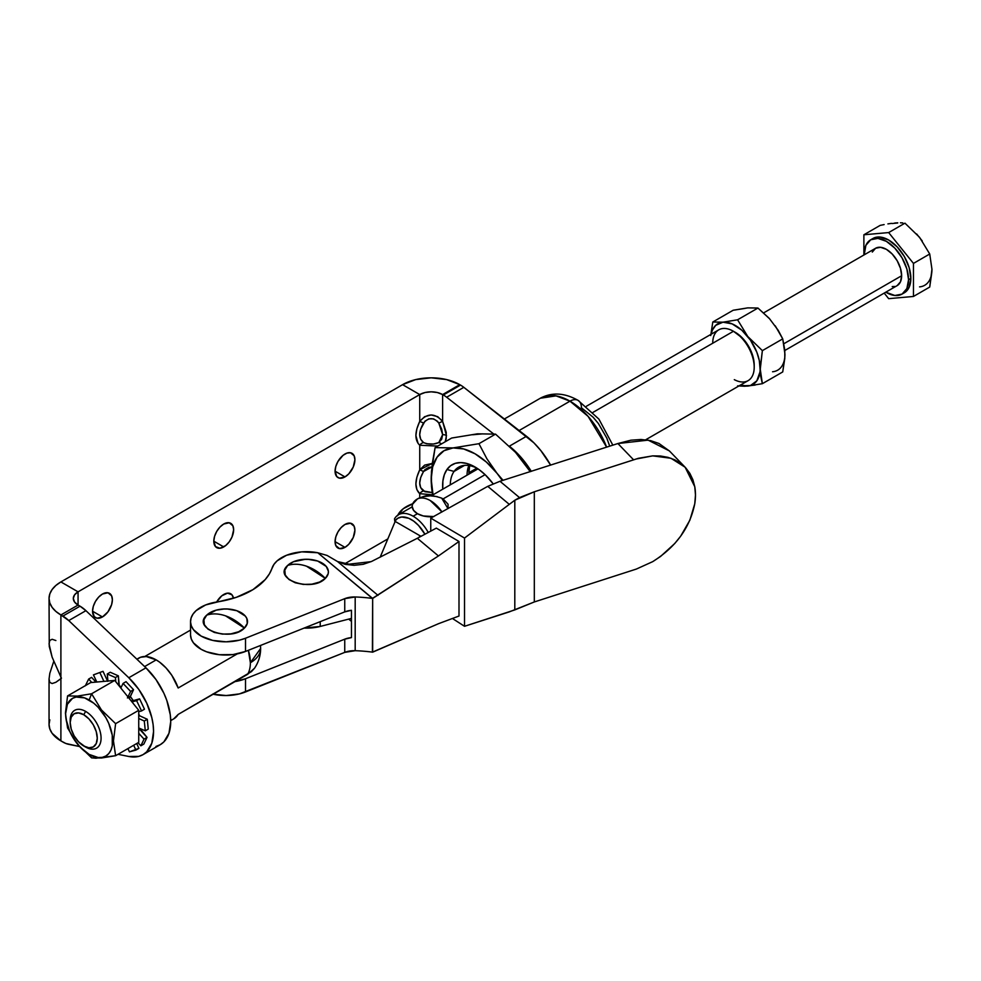 <?xml version="1.0" encoding="UTF-8"?>
<svg xmlns="http://www.w3.org/2000/svg" width="981" height="981" viewBox="0 0 981 981"><rect width="100%" height="100%" fill="white"/><g stroke="black" fill="none" stroke-linecap="round" stroke-linejoin="round"><path stroke-width="1.47" d="M224.453 608.956L216.163 610.157L206.758 615.112A37.756 26.487 45.9 0 1 225.593 615.86C218.689 613.53 212.411 613.284 206.758 615.112C191.136 628.735 231.124 642.481 244.416 628.061L225.593 615.86A37.756 26.487 45.9 0 1 244.416 628.061L247.273 623.401L246.832 618.471L245.373 616.142L236.801 610.709L227.163 608.968M305.349 559.28L293.38 561.77L287.666 565.436A37.756 26.487 45.9 0 1 306.489 566.184C299.585 563.867 293.307 563.609 287.666 565.436C272.031 579.06 312.019 592.806 325.324 578.385L306.489 566.184A37.756 26.487 45.9 0 1 325.324 578.385L328.181 573.726L328.377 571.249L326.268 566.466L317.697 561.046L308.059 559.293M272.08 568.06A35.058 20.233 180 0 1 286.562 555.258L301.658 551.862L317.783 552.757L372.412 598.41A104.992 60.614 0 0 0 355.183 596.975L344.748 598.655L245.508 638.239A35.058 20.233 180 0 1 209.309 639.502A35.058 20.233 180 0 1 190.535 621.586A35.058 20.233 180 0 1 205.667 604.934L236.409 597.294L252.951 589.642L265.164 579.636L269.321 573.995L274.006 564.308L277.145 560.838L286.562 555.258A35.058 20.233 180 0 1 317.783 552.757L327.114 555.454L337.587 561.573L327.114 555.454L317.783 552.757L372.657 598.447L372.657 652.169L438.446 623.72L458.998 616.031L458.998 541.487L436.349 528.121L458.998 541.487L438.446 555.957L417.317 538.287L436.349 528.121L417.317 538.287L438.446 555.957L372.412 598.41A104.992 60.614 180 0 0 355.183 596.975L355.183 650.697A104.992 60.614 180 0 1 372.412 652.132L438.446 623.72L458.998 616.031L458.998 541.487L438.446 555.957L372.657 598.447L372.412 652.132A104.992 60.614 0 0 0 355.183 650.697A16.616 9.589 0 0 0 344.748 652.377L355.183 650.697L355.183 596.975A16.616 9.589 180 0 0 344.748 598.655L245.508 638.239L239.499 640.164L226.133 641.819L212.681 640.397L201.191 636.117L193.416 629.618L191.32 625.841L190.535 621.893L191.111 617.944L192.999 614.131L196.139 610.599L205.667 604.934A35.058 20.233 180 0 1 216.826 601.991A75.5 43.593 180 0 0 272.08 568.06M190.535 635.112L191.32 639.048L193.416 642.825L201.191 649.324L206.562 651.789L219.278 654.707L232.963 654.585L245.508 651.445L245.508 638.239L245.508 651.445L344.748 611.874L351.456 610.305L351.456 637.601L344.748 639.171L245.508 678.742A35.058 20.233 180 0 1 235.048 681.587L245.508 678.742L245.508 691.961L245.508 678.742L344.748 639.171A16.616 9.589 180 0 1 351.456 637.601L351.456 610.305A16.616 9.589 0 0 0 344.748 611.874L344.748 598.655L344.748 611.874L245.508 651.445A35.058 20.233 0 0 1 209.309 652.721A35.058 20.233 0 0 1 190.535 634.793L190.535 621.586M213.147 694.229A35.058 20.233 0 0 0 245.508 691.961L344.748 652.377L344.748 639.171L344.748 652.377L239.499 693.886L226.133 695.541L212.681 694.119M636.963 458.765L652.733 455.871L636.963 458.765M633.628 459.856L617.883 443.535L499.991 481.279L519.501 497.588L534.314 491.775L636.35 458.973L652.733 455.871L660.593 456.018L667.963 457.342L674.72 459.795L680.691 463.351L685.78 467.925L689.876 473.418L692.893 479.721L694.769 486.699L695.48 494.988L694.769 503.744L689.876 520.163L680.691 536.153L674.72 543.548L660.593 556.423L652.733 561.635L636.35 569.066L534.314 601.954L514.804 609.912L514.804 500.224L534.314 491.775L534.314 601.954L534.314 491.775L638.398 458.299L652.733 455.871L670.955 458.262L685.13 467.226L694.769 486.699A67.113 47.861 -44 0 1 694.769 503.744C689.95 527.692 675.934 546.981 652.733 561.635L636.35 569.066L534.314 601.954L509.188 611.923L464.516 626.295L452.376 618.447L464.516 626.295L464.516 538.054L464.516 626.295L514.804 609.912L514.804 500.224L519.501 497.588L499.991 481.279L487.753 486.355L499.991 481.279L617.883 443.535L633.628 459.856M430.757 531.15L430.757 518.127L464.516 538.054L514.804 500.224L464.516 538.054L430.757 518.127L487.753 486.355L509.188 504.271L487.753 486.355L430.757 518.127L430.757 531.15M669.533 451.064L658.987 443.486L650.452 440.592L641.034 439.488L630.955 440.187L617.883 443.535L648.134 440.138L669.373 450.904L685.13 467.226M371.578 561.439L417.317 538.287L371.578 561.439L363.228 564.308L354.092 565.301L337.587 561.573L378.004 595.357L337.587 561.573L345.202 564.345L354.092 565.301L363.228 564.308L371.578 561.439M348.696 619.097L351.456 621.402L348.696 619.097M206.758 615.112L203.901 619.759L204.342 624.689L208.021 629.152L214.373 632.451L222.442 634.106L230.976 633.849L238.69 631.727L244.416 628.061A21.913 12.655 0 0 0 228.365 609.029A21.913 12.655 0 0 0 222.81 609.029A21.913 12.655 0 0 0 206.758 615.112M287.666 565.436L284.809 570.096L285.25 575.025L288.929 579.477L295.281 582.788L303.337 584.431L311.872 584.173L319.598 582.052L325.324 578.385A21.913 12.655 0 0 0 309.273 559.366A21.913 12.655 0 0 0 303.718 559.366A21.913 12.655 0 0 0 287.666 565.436M91.589 693.775L89.161 700.017A33.305 19.228 60 0 1 112.705 740.802A33.305 19.228 60 0 1 89.161 754.401L91.589 757.847L95.966 758.215L115.611 755.701L113.465 740.925L115.611 723.659L101.435 709.925L91.589 693.775L114.716 680.422L90.693 682.568L114.716 680.422L120.847 688.049L114.716 680.422L91.589 693.775L77.401 696.093L67.566 695.921L90.693 682.568L67.566 695.921L65.42 713.187L67.566 727.951L77.45 744.162L91.589 757.847L101.472 758.006L115.611 755.701L138.738 742.347L138.738 710.305L120.835 688.049L138.738 710.305L115.611 723.659L101.435 709.925L91.589 693.775L77.401 696.093L67.566 695.921L65.42 713.187L67.566 727.951L77.45 744.162L91.589 757.847L89.161 754.401L98.174 757.528L102.245 757.369L105.813 756.044L108.744 753.616L110.914 750.171L112.263 745.842L112.263 735.235L108.744 723.402L105.813 717.589L98.174 707.289L93.759 703.193L84.574 697.883L76.077 697.05L72.508 698.374L67.407 704.248L65.617 713.616L66.07 719.183L69.59 731.004L72.508 736.817L80.148 747.13L89.161 754.401A33.305 19.228 60 0 1 65.617 713.616A33.305 19.228 60 0 1 89.161 700.017L91.589 693.775M138.738 733.322L138.738 742.347L115.611 755.701L113.465 740.925L115.611 723.659L138.738 710.305L138.738 738.435L138.738 733.31L144.023 739.134L140.872 745.805L143.839 744.076L147.04 737.369L144.023 739.134L138.738 733.322M131.969 701.893L135.807 706.663L131.957 701.893L136.617 700.655L141.546 710.943L144.477 709.189L139.596 698.864L131.957 701.893M344.993 524.467A14.016 8.093 -60 0 1 352.007 523.768A14.016 8.093 -60 0 1 354.153 535.001A14.016 8.093 -60 0 1 344.993 547.361L335.085 541.635L335.833 536.815L337.979 531.861L341.204 527.52L344.993 524.467L350.499 523.216L354.153 526.245L354.914 530.194L353.234 537.514L348.795 544.296L344.993 547.361L339.487 548.612L335.833 545.583L335.085 541.635L344.993 547.361A14.016 8.093 -60 0 1 337.979 548.06A14.016 8.093 -60 0 1 335.833 536.815A14.016 8.093 -60 0 1 344.993 524.467M344.993 454.007A14.016 8.093 -60 0 1 352.007 453.32A14.016 8.093 -60 0 1 354.153 464.553A14.016 8.093 -60 0 1 344.993 476.913L335.085 471.187L335.833 466.367L337.979 461.413L343.056 455.343L346.931 453.112L350.499 452.756L354.153 455.785L354.914 459.733L353.234 467.054L348.795 473.848L344.993 476.913L339.487 478.164L336.753 476.582L335.085 471.187L344.993 476.913A14.016 8.093 -60 0 1 337.979 477.6A14.016 8.093 -60 0 1 335.833 466.367A14.016 8.093 -60 0 1 344.993 454.007M223.729 524.026A14.016 8.093 -60 0 1 230.743 523.327A14.016 8.093 -60 0 1 232.889 534.559A14.016 8.093 -60 0 1 223.729 546.92L213.809 541.193L214.569 536.374L216.715 531.42L219.94 527.079L223.729 524.026L229.235 522.775L232.889 525.804L233.65 529.752L231.97 537.073L229.235 541.806L225.667 545.583L219.94 548.244L215.489 546.589L213.809 541.193L223.729 546.92A14.016 8.093 -60 0 1 216.715 547.619A14.016 8.093 -60 0 1 214.569 536.374A14.016 8.093 -60 0 1 223.729 524.026M102.465 594.032A14.016 8.093 -60 0 1 109.48 593.346A14.016 8.093 -60 0 1 111.626 604.578A14.016 8.093 -60 0 1 102.465 616.939L92.545 611.212L93.305 606.393L95.451 601.439L98.664 597.098L102.465 594.032L107.971 592.782L111.626 595.81L112.374 599.759L111.626 604.578L107.971 611.825L102.465 616.939L96.96 618.189L94.225 616.608L92.545 611.212L102.465 616.939A14.016 8.093 -60 0 1 95.451 617.625A14.016 8.093 -60 0 1 93.305 606.393A14.016 8.093 -60 0 1 102.465 594.032M223.729 594.474A14.016 8.093 -60 0 1 230.743 593.787A14.016 8.093 -60 0 1 233.478 598.238L231.97 594.805L227.518 593.162L221.792 595.81L216.642 602.015A14.016 8.093 -60 0 1 223.729 594.474M468.955 474.068A43.139 24.905 60 0 1 468.93 472.719L476.876 468.145L468.93 472.719L469.629 465.644A43.139 24.905 60 0 0 468.93 472.719L468.955 474.068M450.254 484.859A40.442 23.348 60 0 1 454.08 471.42L464.553 465.374L454.08 471.42A40.442 23.348 -120 0 0 450.254 484.859M468.832 465.509A40.442 23.348 -120 0 0 467.03 475.172A40.442 23.348 60 0 1 468.832 465.509M446.956 469.507L454.08 471.42L446.956 469.507L450.659 465.681L455.307 463.339L460.702 462.578L466.649 463.437L472.916 465.852L479.268 469.764L485.448 475L493.112 483.792A45.837 26.462 60 0 0 475.037 467.005A45.837 26.462 60 0 0 446.956 469.507A45.837 26.462 60 0 0 442.75 489.188L442.897 480.984L444.344 474.681L446.956 469.507M467.079 473.933A45.837 26.462 -120 0 0 467.164 475.098L467.091 474.117M569.986 401.168L519.133 430.524L569.986 401.168L588.097 416.373L606.614 447.152A59.326 34.249 -120 0 0 569.986 401.168A16.174 9.344 -60 0 1 578.079 400.371A16.174 9.344 120 0 0 569.986 401.168A59.326 34.249 -120 0 0 540.323 398.237L556.006 395.87L569.986 401.168M438.801 423.044L442.615 421.376L446.465 435.539A5.396 3.115 0 0 0 442.652 434.632L438.801 423.044L437.403 421.205L433.467 418.838L428.881 418.838L424.957 421.205L420.677 429.114L419.696 434.632L420.677 439.218L423.547 442.578L426.76 443.768L433.479 444.025L438.801 442.578L441.683 439.218L442.652 434.632L441.683 429.114L438.801 423.044C433.712 417.232 428.623 417.232 423.547 423.044L419.733 421.376L419.733 394.57A16.174 9.344 180 0 1 442.615 394.57L442.615 421.376L437.734 416.68L431.162 414.938L424.614 416.692L419.733 421.376L419.733 394.57L424.981 392.535L431.174 391.824L437.367 392.535L442.615 394.57L442.615 421.376L446.22 432.29L446.22 438.507L445.227 441.769L446.465 435.539A5.396 3.115 180 0 0 442.652 434.632L438.801 442.578A5.396 4.378 -130.8 0 1 441.462 443.939A5.396 4.378 49.2 0 0 438.801 442.578C433.737 444.626 428.648 444.626 423.547 442.578A5.396 4.378 -49.2 0 0 419.733 445.251L437.759 446.073L419.733 445.251L418.078 443.4L415.883 435.539L416.864 428.807L419.733 421.376C427.348 412.927 434.975 412.927 442.615 421.376L438.801 423.044M55.868 640.532L52.128 639.281L49.823 640.409L49.05 643.867L52.128 657.16L61.447 678.239L55.868 682.285L60.896 678.705L60.896 740.888L52.128 733.31L49.823 728.932L49.05 724.37A40.442 23.348 0 0 0 60.896 740.888L62.87 742.028A26.965 15.573 60 0 0 68.756 744.346L79.412 746.504L65.85 743.475L60.896 740.888L60.896 614.952L68.756 620.568L128.793 677.748L138.787 689.398L146.721 703.132L151.81 717.614L153.122 724.689L153.563 731.421L151.81 743.193L146.721 751.802L143.067 754.622L138.787 756.376L128.793 756.486L118.014 754.303L128.793 756.486A50.693 29.271 60 0 0 143.067 754.622A50.693 29.271 60 0 0 128.793 677.748L145.948 667.84L155.942 679.49L163.876 693.224L166.819 700.459L170.277 714.781L170.719 721.513L168.965 733.285L163.876 741.894L160.222 744.714L155.942 746.467M139.878 729.557L139.682 728.356L147.04 737.369L143.839 744.076L140.872 745.805L144.023 739.134L147.04 737.369L139.878 729.557L138.738 730.22L139.645 729.312M148.254 729.091L147.285 719.257L144.293 721.035L145.298 730.845L148.254 729.091L147.285 719.257L144.293 721.035L138.726 718.484L138.738 723.205L138.726 718.484L144.293 721.035L145.298 730.845L148.254 729.091M139.523 715.75L138.738 714.009L139.523 715.75L147.285 719.257L139.523 715.75L138.738 716.204L139.277 715.64M133.33 700.606L130.375 696.535L133.539 689.704L126.034 681.66L123.066 683.426L130.62 691.433L133.539 689.704L126.034 681.66L123.066 683.426L120.835 688.049L124.379 692.451L120.835 688.049L123.066 683.426L130.62 691.433L133.539 689.704L130.412 696.228L127.407 697.957L130.62 691.433L127.407 697.957L130.412 696.228L130.571 697L128.842 698.006L130.571 697L133.33 700.606L139.596 698.864L144.477 709.189L141.546 710.943L136.617 700.655L139.596 698.864L133.134 700.655M121.227 687.24L119.253 685.388L118.358 675.835L110.228 672.255L107.26 673.996L115.439 677.564L118.358 675.835L110.228 672.255L107.26 673.996L107.935 681.035L111.785 680.691L107.935 681.035L107.26 673.996L115.439 677.564L118.358 675.835L118.873 685.596L121.227 687.24M107.689 681.329L103.005 671.323L93.44 674.879L103.005 671.323L93.44 674.879L96.812 682.028L100.356 681.709L96.812 682.028L93.44 674.879L103.005 671.323L107.689 681.329M95.979 682.102L91.601 677.368L95.979 682.102M49.05 598.435L49.246 646.43L52.128 657.16L60.896 677.135L60.896 614.952A40.442 23.348 180 0 1 49.05 598.435A40.442 23.348 180 0 1 60.896 581.929L402.578 384.662L419.733 394.57L402.578 384.662A40.442 23.348 180 0 1 459.782 384.662L446.662 379.598L431.174 377.82L415.699 379.598L402.578 384.662L60.896 581.929L78.063 591.837L78.063 605.044L74.556 602.015L73.317 598.435L74.556 594.866L78.063 591.837L60.896 581.929L55.868 585.461L52.128 589.507L49.823 593.885L49.05 598.435L49.823 602.996L52.128 607.374L55.868 611.408L60.896 614.952L78.063 605.044L80.025 606.184L85.923 610.66L145.948 667.84L128.793 677.748L68.756 620.568L85.923 610.66L68.756 620.568A26.965 15.573 60 0 0 62.87 616.093L80.025 606.184L78.063 605.044A16.174 9.344 180 0 1 73.317 598.435A16.174 9.344 180 0 1 78.063 591.837L78.063 605.044L60.896 614.952L62.87 616.093L80.025 606.184A26.965 15.573 -120 0 1 85.923 610.66L145.948 667.84A50.693 29.271 -120 0 1 160.222 744.714L143.067 754.622M431.186 494.657L419.733 493.688L431.186 494.657M419.733 497.784L419.733 493.688L416.864 489.58L415.883 483.976L416.864 477.244L419.733 469.813L419.733 445.251A5.396 4.378 130.8 0 1 423.547 442.578C418.47 438.47 418.47 431.959 423.547 423.044L419.733 421.376C414.656 432.278 414.656 440.224 419.733 445.251L419.733 469.813L432.278 463.424L424.614 465.129L419.733 469.813L423.547 471.481L420.677 477.551L419.696 483.069L420.677 487.655L424.957 491.726L432.13 492.536L423.547 491.015A5.396 4.378 -49.2 0 0 419.733 493.688A5.396 4.378 130.8 0 1 423.547 491.015C418.47 486.907 418.47 480.396 423.547 471.481L419.733 469.813C414.656 480.715 414.656 488.661 419.733 493.688L419.733 497.784M49.823 673.297L49.05 678.95L49.823 682.408L52.128 683.536L55.868 682.285L52.128 683.536L49.823 682.408L49.05 678.95L49.823 673.297L53.734 661.402M509.973 446.686A62.024 35.806 60 0 1 531.31 471.358L523.658 460.469L509.347 446.183M493.553 433.86L446.649 397.231A26.965 15.573 -120 0 0 443.338 394.987L442.615 394.57L443.338 394.987L460.506 385.079L459.782 384.662L442.615 394.57L459.782 384.662L460.506 385.079L443.338 394.987A26.965 15.573 60 0 1 446.649 397.231L493.553 433.86M472.744 434.755L482.652 433.86M516.227 453.247L526.135 465.583M550.635 465.141L540.813 450.561L533.885 442.823L463.817 387.323A26.965 15.573 -120 0 0 460.506 385.079A26.965 15.573 -120 0 1 463.817 387.323L446.649 397.231L463.817 387.323L526.503 436.275L509.409 446.147L526.503 436.275A62.024 35.806 -120 0 1 550.635 465.141M387.838 538.912L344.208 564.112L387.838 538.912M78.063 591.837L419.733 394.57L78.063 591.837M49.05 678.95L49.05 724.37L49.823 719.821M424.957 469.641L423.547 471.481L431.848 466.981L428.881 467.275L424.957 469.641M612.843 445.153L598.913 419.12L578.079 400.371A16.174 9.344 -60 0 1 581.426 407.777L593.1 417.195L598.373 423.498L606.798 438.078L609.716 446.159M496.962 473.234L486.895 458.777L478.949 443.694L495.528 434.129L515.515 452.364L530.267 471.689L515.515 452.364L495.528 434.129L478.949 443.694L453.112 447.912L435.098 447.618L451.665 438.041L477.514 433.823L495.528 434.129L477.514 433.823L451.665 438.041L435.098 447.618L431.444 471.53L431.456 486.392L432.535 495.086L431.174 479.108L433.038 494.792A62.024 35.806 60 0 1 431.174 479.108A62.024 35.806 60 0 1 453.112 447.912L444.025 450.72L437.06 457.183L432.67 466.87L431.174 479.108L432.229 463.731L435.098 447.618L453.112 447.912A62.024 35.806 60 0 1 496.962 473.234L486.38 462.063L475.037 453.786L463.682 448.967L453.112 447.912L478.949 443.694L486.895 458.777L496.962 473.234A62.024 35.806 60 0 1 502.333 480.555L496.962 473.234L502.763 479.967L496.962 473.234M476.999 468.207A40.442 23.348 -120 0 0 454.08 471.42A40.442 23.348 60 0 1 458.618 467.201A40.442 23.348 60 0 1 476.999 468.207M138.922 748.356L129.443 751.838L135.893 750.097L133.686 745.266L135.893 750.097L138.922 748.356L136.702 743.524L138.922 748.356M127.91 748.589L129.443 751.838L127.91 748.589M138.014 742.764L140.872 745.805L138.014 742.764M138.738 727.939L145.298 730.845L138.738 727.939M138.738 711.703L141.546 710.943L138.738 711.703M115.783 681.758L115.439 677.564L115.783 681.758M103.912 681.39L100.087 673.027L103.912 681.39M85.31 685.829L88.658 679.048L91.601 677.368L88.658 679.048L85.31 685.829M91.773 682.469L88.658 679.048L91.773 682.469M138.738 729.263L139.596 728.773L138.738 729.263M131.282 701.035L132.717 700.213L131.282 701.035M712.733 342.283A29.332 16.935 60 0 1 733.457 331.271L742.58 338.187L748.687 346.44L752.77 355.845L754.205 365.006A26.646 15.377 -120 0 0 735.37 332.375L733.457 331.271A29.332 16.935 -120 0 0 718.791 329.824L586.479 406.208M419.034 498.103L417.477 498.9C421.131 497.269 425.411 497.821 430.291 500.58A26.965 15.573 -120 0 0 417.477 498.9L418.899 498.152C424.822 496.484 426.71 493.235 441.695 498.152L447.986 508.612L448.084 504.259L443.118 498.9L485.105 474.657L443.118 498.9L441.573 498.103M593.076 412.327L733.457 331.271L593.076 412.327M413.136 516.214L417.477 513.713L413.136 516.214A29.332 16.935 -120 0 0 394.521 518.851A29.332 16.935 60 0 1 398.47 514.755A29.332 16.935 60 0 1 413.136 516.214A29.332 16.935 60 0 1 428.256 532.487A29.332 16.935 -120 0 0 413.136 516.214M394.767 521.193L421.008 536.349L394.767 521.193A26.646 15.377 60 0 1 424.932 534.265L418.544 525.448L413.724 521.144L408.734 518.262L401.683 516.999L397.746 518.287L394.767 521.193L394.521 518.851L394.767 521.193M645.657 439.795L748.135 380.628A29.332 16.935 -120 0 0 752.623 357.121A29.332 16.935 -120 0 0 733.457 331.271L733.457 331.271A29.332 16.935 60 0 1 754.205 367.201A29.332 16.935 60 0 1 734.303 379.647M735.37 332.375L733.457 331.271M430.291 500.58L441.99 511.959A26.965 15.573 -120 0 0 430.291 500.58M433.835 516.57L423.351 515.981L417.477 513.713L413.541 510.316L412.155 506.306L412.51 504.259L417.477 498.9A18.136 10.472 0 0 0 414.24 511.162A18.136 10.472 0 0 0 433.565 516.607M437.232 496.631L430.291 495.834L423.351 496.631M901.637 275.747A21.57 12.459 -120 0 0 892.22 254.042A21.57 12.459 -120 0 0 875.592 248.254L880.546 247.298L886.383 249.321L892.22 254.042L897.161 260.713L900.472 268.34L901.637 275.747L900.472 281.817L897.161 285.618A21.57 12.459 -120 0 0 901.637 275.747L783.917 343.706L901.637 275.747M910.846 278.42A31.355 18.112 -120 0 0 897.149 246.856A31.355 18.112 -120 0 0 872.992 238.457L880.178 237.059L888.663 240.014L897.149 246.856L904.347 256.568L909.154 267.654L910.846 278.42L908.553 279.744L910.846 278.42L909.154 287.249L904.347 292.779A31.355 18.112 -120 0 0 910.846 278.42M864.2 254.14A31.355 18.112 60 0 1 870.699 239.781A31.355 18.112 60 0 1 894.868 248.181A31.355 18.112 60 0 1 908.553 279.744L906.861 268.966L902.054 257.893L894.868 248.181L886.383 241.338L877.897 238.383L870.699 239.781L865.892 245.311L864.212 254.827A31.355 18.112 60 0 1 864.2 254.14M784.726 357.734L782.728 371.934L762.372 383.681L782.728 371.934L784.788 358.421L784.788 350.033L782.728 338.874L778.215 330.327L769.251 318.359L757.945 308.046L747.767 307.875L733.15 310.254L712.795 322.013L710.735 335.551L712.795 322.013L722.972 322.185L737.577 319.794L757.945 308.046L737.577 319.794L747.767 336.495L762.372 350.634L782.728 338.874L762.372 350.634L760.152 368.439L762.372 383.681L760.753 376.471L759.306 360.542L756.829 352.204L750.453 340.125L741.783 330.18L732.133 323.877L722.972 322.185L715.701 325.349L712.464 329.947L711.102 334.251A35.058 20.233 60 0 1 722.972 322.185L712.795 322.013L733.15 310.254L745.07 308.39M755.1 385.079L744.763 386.256L737.577 385.901L750.453 385.545L756.829 380.824L759.944 372.044L762.372 350.634L747.767 336.495L737.577 319.794L722.972 322.185A35.058 20.233 60 0 1 747.767 336.495A35.058 20.233 60 0 1 760.152 368.439A35.058 20.233 60 0 1 747.767 386.073L762.372 383.681M740.447 385.067L747.767 386.073A35.058 20.233 60 0 1 740.447 385.067M775.248 325.815L782.728 338.874L784.947 354.116A35.058 20.233 -120 0 1 772.55 371.762M750.673 307.899L757.945 308.046L769.644 318.85M922.25 240.946L916.646 233.969M897.676 223.018L892.072 223.521M931.742 272.865L929.73 287.053L913.458 296.458L913.458 263.411L888.663 232.571L863.881 234.778L863.881 255.023L863.881 234.778L888.663 232.571L904.948 223.165L919.553 237.304L929.73 254.005L931.95 269.248L929.73 254.005L913.458 263.411L913.458 296.458L888.663 298.665L913.458 296.458L929.73 287.053L931.95 269.248A35.058 20.233 -120 0 1 919.553 286.881M902.814 222.908L900.435 222.785L902.814 222.908M897.762 222.81L894.77 222.994L897.762 222.81M891.459 223.374L887.903 223.901L891.459 223.374M884.126 224.588L880.165 225.385L884.126 224.588M885.782 292.191L894.868 295.489L902.054 294.104L906.861 288.561L908.553 279.744A31.355 18.112 60 0 1 902.054 294.104A31.355 18.112 60 0 1 885.782 292.191M894.856 286.477L892.22 286.587M872.293 252.068L875.592 248.254L763.684 312.865M884.2 293.111L888.663 298.665L884.2 293.111M880.165 225.385L863.881 234.778L880.165 225.385M913.458 263.411L929.73 254.005L919.553 237.304L904.948 223.165L888.663 232.571L913.458 263.411M136.997 659.318L140.565 657.27L146.328 656.559L156.187 659.894L144.612 666.577L156.187 659.894L159.56 662.101L166.047 667.951L171.81 675.308L178.174 688A35.058 20.233 -120 0 0 156.187 659.894A35.058 20.233 -120 0 0 138.652 658.153L136.862 659.195M237.279 653.873L178.174 688L237.279 653.873M250.376 662.751A35.058 20.233 -120 0 0 248.365 650.305L250.376 662.751L260.639 648.441A35.058 20.233 180 0 1 250.376 662.751A35.058 20.233 60 0 1 247.58 674.352A35.058 20.233 -120 0 0 250.376 662.751M178.174 714.426L251.443 671.629L254.508 668.257L247.58 674.352L178.174 714.426L173.686 718.889A35.058 20.233 -120 0 0 178.174 714.426M70.227 721.476A21.84 12.606 60 0 1 74.715 710.33A21.84 12.606 60 0 1 85.641 711.409L83.728 714.72A19.142 11.049 60 0 1 97.266 738.166A19.142 11.049 60 0 1 83.728 745.977L85.641 747.081A21.84 12.606 -120 0 0 101.08 738.166A21.84 12.606 -120 0 0 85.641 711.409A21.84 12.606 60 0 1 99.903 730.661A21.84 12.606 60 0 1 96.555 748.16A21.84 12.606 60 0 1 85.641 747.081L78.554 741.795L74.151 735.873L71.221 729.104L70.191 722.531L71.221 717.148L74.151 713.763L78.554 712.917L83.728 714.72L88.915 718.889L93.305 724.824L96.236 731.581L97.266 738.166L96.236 743.549L93.305 746.921L88.915 747.78L83.728 745.977A19.142 11.049 60 0 1 70.191 722.531A19.142 11.049 60 0 1 83.728 714.72L85.641 711.409A21.84 12.606 -120 0 0 70.191 720.324L70.191 722.531M171.81 719.76L170.706 720.091M144.747 656.522L190.535 630.084L144.747 656.522M397.808 515.172A33.71 19.461 180 0 1 412.707 503.744M413.234 503.572L403.228 508.747L397.538 515.773M395.171 521.426L380.162 557.22A10.791 6.229 180 0 0 380.297 556.926L395.171 521.426M371.112 561.659L346.023 564.529L371.112 561.659M320.223 626.442L351.456 618.398L320.223 626.442L320.223 621.647L320.223 626.442L304.098 628.085A33.685 19.448 0 0 0 320.223 626.442M309.273 559.366L303.718 559.366M228.365 609.029L222.81 609.029M504.369 418.997L540.323 398.237C551.996 392.044 564.578 392.768 578.079 400.371M398.47 514.755L412.179 506.834M431.542 495.663L477.98 468.857M754.205 367.201L754.205 365.006M419.512 537.134L419.512 535.479M872.992 238.457L870.699 239.781M904.347 292.779L902.054 294.104M897.161 285.618L784.825 350.487M173.711 718.877L170.719 720.606M260.517 645.461L260.639 648.441C260.603 655.651 258.555 662.249 254.508 668.257M85.641 747.081L83.728 745.977"/></g></svg>
